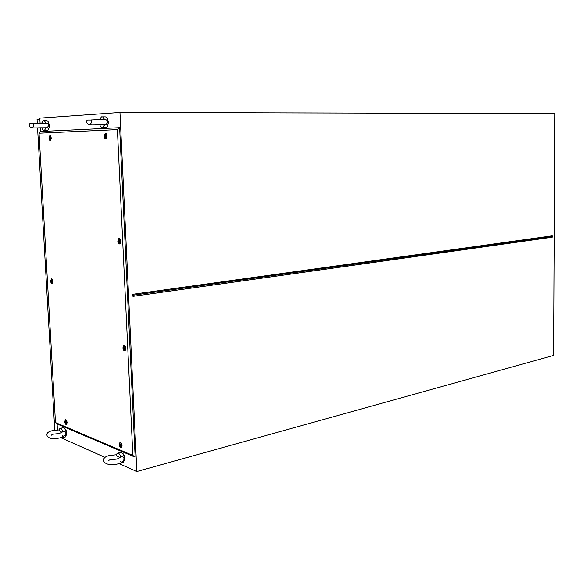 <?xml version="1.0" encoding="UTF-8"?>
<svg xmlns="http://www.w3.org/2000/svg" width="584" height="584" viewBox="0 0 584 584"><rect width="100%" height="100%" fill="white"/><g stroke="black" fill="none" stroke-linecap="round" stroke-linejoin="round"><path stroke-width="0.88" d="M554.8 113.559L553.654 355.371L136.831 471.536L119.954 112.464L554.8 113.559M65.452 434.554L65.627 434.021L65.766 434.372M40.084 123.166L39.8 118.114L119.954 112.464M57.444 429.955L57.108 423.962M40.559 131.524L40.362 128.1M60.882 437.723L105.003 457.367M119.019 463.608L136.831 471.536M552.274 237.206L132.94 296.351L132.838 294.278L552.281 235.797L552.274 237.206L552.281 235.797M132.882 295.219L551.968 236.483M41.668 123.151L43.165 120.684C44.187 120.421 45.019 121.26 45.661 123.209C47.319 123.027 48.362 123.786 48.786 125.494L47.18 127.757L45.924 127.852L44.377 130.597C43.347 130.867 42.508 130.02 41.873 128.064L42.333 127.845M48.18 121.793L49.618 125.509L48.523 129.429M43.924 120.676L46.26 120.669C47.808 120.516 48.771 122.122 49.151 125.494C49.209 128.21 48.647 129.903 47.472 130.568L46.713 130.575M99.645 119.523L101.412 116.858C102.667 116.515 103.667 117.428 104.427 119.596C106.178 119.399 107.281 120.238 107.733 122.107L106.127 124.553L104.682 124.684L102.835 127.692C101.572 128.042 100.565 127.122 99.813 124.947L100.484 124.633M107.127 118.26L108.544 122.136L107.412 126.246M102.448 116.858L104.667 116.851C106.543 116.61 107.697 118.362 108.12 122.107C108.15 125.042 107.471 126.896 106.084 127.662L105.054 127.677M120.932 457.06C119.903 454.075 118.654 452.819 117.187 453.301L116.143 454.98C117.793 456.885 119.392 457.579 120.932 457.06C122.589 456.484 123.633 457.068 124.071 458.82M122.509 453.264C123.808 454.111 124.575 455.768 124.815 458.236L124.239 460.944M123.786 460.053L123.881 459.404M117.815 453.14L120.267 452.498C122.406 452.22 123.793 454.294 124.436 458.717L123.202 462.579L122.589 462.747M120.545 463.046L119.224 463.543M121.158 461.754L120.72 461.418M62.919 431.861C62.072 429.24 61.05 428.116 59.86 428.481L58.911 430.116C60.305 431.81 61.641 432.394 62.919 431.861C64.503 431.357 65.496 431.912 65.897 433.51M64.583 428.481C65.729 429.13 66.43 430.642 66.678 433.021L66.036 435.781M60.356 428.364L62.802 427.802C64.554 427.627 65.707 429.503 66.248 433.43L65.167 437.087L64.671 437.204M62.875 437.029L62.225 437.788L61.057 437.671M63.16 436.168L62.554 435.657M39.858 119.172L37.069 119.362L37.288 123.224M54.765 430.196L37.573 128.159M50.655 281.065L51.399 278.845C52.224 278.831 52.742 279.721 52.961 281.517L52.326 283.693C51.458 283.861 50.903 282.992 50.655 281.065M48.976 138.087L49.895 135.481L51.341 137.999L50.545 140.554C49.713 140.722 49.187 139.905 48.976 138.087M104.142 136.057L105.251 133.218C106.186 133.188 106.755 134.101 106.96 135.955L106.018 138.729C105.01 138.963 104.383 138.072 104.142 136.057M106.062 133.838L105.251 133.218M117.785 241.068L118.771 238.484C119.793 238.44 120.421 239.411 120.654 241.404L119.829 243.908C118.749 244.17 118.063 243.221 117.785 241.068M119.603 239.038L118.771 238.484M122.91 347.816L123.757 345.516C124.823 345.458 125.494 346.487 125.764 348.597L125.064 350.816C123.947 351.086 123.224 350.086 122.91 347.816M119.26 444.38L119.975 442.336C121.041 442.292 121.735 443.358 122.034 445.541L121.45 447.505C120.333 447.753 119.603 446.716 119.26 444.38M64.751 421.655L65.371 419.728C66.262 419.714 66.831 420.684 67.094 422.634L66.576 424.51C65.656 424.685 65.043 423.736 64.751 421.655M55.48 422.568L132.838 455.418L117.391 129.633L39.048 133.203L55.48 422.568L56.794 423.831L135.152 457.184L119.625 127.713L40.238 131.539L39.048 133.203M132.838 455.418L135.152 457.184M117.391 129.633L119.625 127.713M65.233 421.619L65.685 423.086L66.021 422.809L65.561 421.341L65.233 421.619M65.379 421.582L65.758 422.955M66.109 422.414L65.744 423.232L65.262 421.319L66.109 422.414M66.839 422.531L66.145 424.057L65.007 421.765L65.452 420.276L66.839 422.531M119.873 444.38L120.399 445.986L120.793 445.694L120.267 444.088L119.873 444.38M120.027 444.351L120.479 445.862M120.91 445.278L120.472 446.147L119.888 444.103L120.91 445.278M121.727 445.409L120.903 447.037L119.559 444.504L120.07 442.935C120.917 442.825 121.472 443.65 121.727 445.409M121.224 446.979L121.888 446.804M120.99 442.701L120.326 442.876M123.545 347.648L124.078 349.247L124.494 348.882L123.954 347.276L123.545 347.648M124.042 347.37L124.158 349.123M124.611 348.422L124.1 349.393L123.582 347.312L124.611 348.422M125.45 348.509L124.487 350.327L123.217 347.903L123.823 346.129C124.677 346.013 125.217 346.801 125.45 348.509M124.144 346.078L124.837 345.932M118.421 240.71L118.953 242.272L119.37 241.827L118.837 240.258L118.421 240.71M118.924 240.367L119.026 242.156M119.494 241.338L118.91 242.418L118.297 241.192L118.501 240.294L119.494 241.338M120.34 241.367L119.245 243.389L118.099 241.104L118.807 239.119L120.34 241.367M119.187 239.082L119.881 238.987M104.755 135.517L105.281 137.036L105.689 136.51L105.164 134.992L104.755 135.517M105.259 135.108L105.346 136.912M105.806 135.992L105.178 137.167L104.638 136.035L104.879 135.013L105.806 135.992M106.646 135.963L105.456 138.174L104.448 136.05L104.901 134.13L105.251 133.853L106.646 135.963M105.66 133.845L106.339 133.802M49.45 137.59L49.903 138.985L50.246 138.503L49.786 137.109L49.45 137.59M49.881 137.247L49.968 138.853M50.341 138.028L49.83 139.109L49.567 137.101L50.341 138.028M51.078 138.007L50.122 140.036L49.231 138.079L49.903 136.065L51.078 138.007M51.115 280.809L51.56 282.225L51.443 280.429L51.115 280.809M51.523 280.554L51.633 282.087M51.983 281.422L51.56 282.357L51.188 280.422L51.983 281.422M52.706 281.466L51.903 283.211L50.903 281.116L51.443 279.4L52.706 281.466M51.866 280.824L51.596 280.415M42.194 123.151L45.494 123.268M33.383 123.567C30.018 122.983 28.652 123.713 29.28 125.772C29.412 128.998 37.631 127.633 42.406 127.823L47.18 127.757M41.836 123.151L33.471 123.509L33.872 125.589M41.924 128.049L32.222 127.954L33.872 125.728M44.377 130.597L47.472 130.568M101.061 119.516L104.127 119.705M91.359 120.019C85.432 120.056 87.279 119.705 86.782 122.385C87.366 126.129 96.105 124.253 101.244 124.626L106.127 124.553M100.572 119.516L91.469 119.939L91.673 122.18M99.922 124.91L89.878 124.757L91.659 122.348M102.835 127.692L106.084 127.662M117.238 458.966L119.289 457.819L118.625 458.593M116.201 454.768L109.383 455.505M109.091 455.578C104.405 456.768 102.748 458.849 104.098 461.813C106.879 465.601 114.333 464.901 118.34 463.805C121.238 463.054 122.99 461.9 123.604 460.353M116.953 459.039L109.259 460.017L108.733 460.769M120.122 463.411L123.202 462.579M59.276 433.467L61.627 432.416L60.948 433.313M58.947 429.934L52.691 430.569M52.465 430.627C47.793 431.722 46.056 433.54 47.246 436.095C49.611 438.774 52.319 439.299 60.167 437.905L65.357 435.065M59.05 433.525L52.049 434.335L51.618 435.189M62.225 437.788L65.167 437.087M52.129 279.115L51.399 278.845M50.691 135.875L49.895 135.481M124.75 345.845L123.757 345.516M120.852 442.562L119.975 442.336M66.05 419.911L65.371 419.728M65.744 423.232L66.145 424.057M66.394 424.013L66.97 423.882M65.656 420.232L66.24 420.1M65.262 421.319L65.24 420.48M120.472 446.147L120.903 447.037M119.888 444.103L119.808 443.205M124.1 349.393L124.487 350.327M124.845 350.276L125.553 350.144M123.582 347.312L123.523 346.421M118.91 242.418L119.245 243.389M119.632 243.353L120.348 243.28M118.501 240.294L118.472 239.411M105.178 137.167L105.456 138.174M105.85 138.16L106.551 138.145M104.879 135.013L104.901 134.13M49.83 139.109L50.122 140.036M50.414 140.029L51.02 140.014M50.209 136.057L50.815 136.05M49.567 137.101L49.64 136.269M51.56 282.357L51.903 283.211M52.166 283.182L52.757 283.116M51.699 279.371L52.283 279.298M51.188 280.422L51.21 279.597"/></g></svg>
